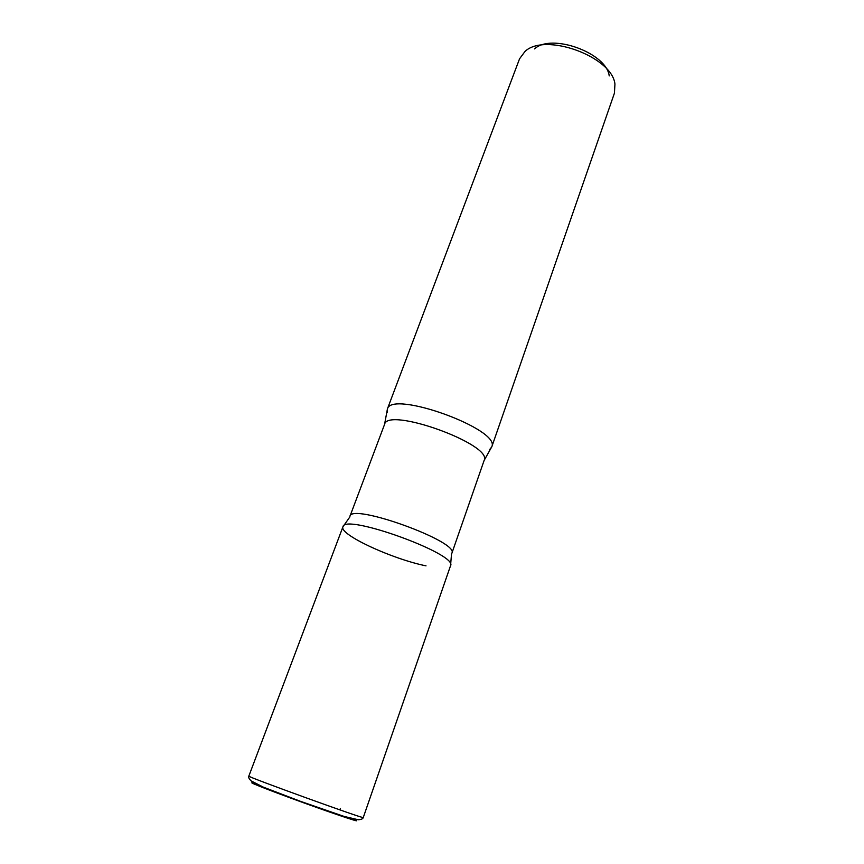 <?xml version="1.0" encoding="UTF-8"?>
<svg xmlns="http://www.w3.org/2000/svg" width="864" height="864" viewBox="0 0 864 864"><rect width="100%" height="100%" fill="white"/><g stroke="black" fill="none" stroke-linecap="round" stroke-linejoin="round"><path stroke-width="1.3" d="M609.228 75.913C606.593 52.888 551.34 32.886 534.578 48.892M489.769 449.41L491.756 446.926L614.434 93.139L614.941 84.056C612.025 56.495 544.86 32.184 524.977 51.484L519.556 58.795L387.331 409.126L387.277 412.312M451.883 553.23C459.637 541.868 351.248 502.632 349.931 516.326L384.556 424.408C387.601 406.404 493.301 444.668 484.121 460.447L451.883 553.23M349.801 517.007L342.943 526.802C344.056 512.968 458.546 554.418 450.533 565.747C458.546 554.418 344.056 512.968 342.943 526.802C338.796 534.395 391.748 558.922 426.028 565.855M491.756 446.926L491.832 446.699C500.645 429.322 391.781 389.912 387.428 408.899L387.331 409.126M339.8 809.849L340.438 808.423M352.393 818.78C367.319 824.904 341.539 816.523 303.858 802.872C266.166 789.242 241.002 779.177 256.381 784.026M363.269 817.517C366.779 820.109 244.49 775.84 248.843 776.099C248.249 777.244 249.026 778.864 251.176 780.937L263.282 787.115L300.294 801.263L344.066 816.415L358.333 819.752C361.325 819.536 362.966 818.791 363.269 817.517L450.533 565.747L451.537 553.835M491.832 446.699L484.121 460.447M387.428 408.899L384.556 424.408M342.943 526.802L248.843 776.099"/></g></svg>
